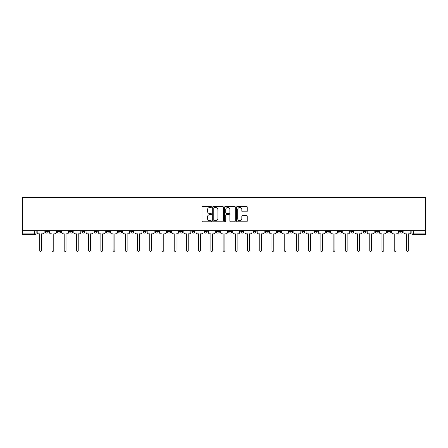 <?xml version="1.0" encoding="UTF-8"?>
<svg xmlns="http://www.w3.org/2000/svg" width="448" height="448" viewBox="0 0 448 448"><rect width="100%" height="100%" fill="white"/><g stroke="black" fill="none" stroke-linecap="round" stroke-linejoin="round"><path stroke-width="0.67" d="M211.462 206.954A0.538 0.538 0 0 0 210.924 206.416L202.754 206.416A0.767 0.767 0 0 0 201.986 207.189L201.986 221.032A0.767 0.767 0 0 0 202.754 221.799L210.924 221.799A0.538 0.538 0 0 0 211.462 221.262A0.538 0.538 0 0 0 210.924 220.724L209.866 220.724A2.458 2.458 0 0 1 207.407 218.26L207.407 217.106A2.458 2.458 0 0 1 209.866 214.648L210.924 214.648A0.538 0.538 0 0 0 211.462 214.11A0.538 0.538 0 0 0 210.924 213.567L209.866 213.567A2.458 2.458 0 0 1 207.407 211.109L207.407 209.955A2.458 2.458 0 0 1 209.866 207.491L210.924 207.491A0.538 0.538 0 0 0 211.462 206.954M375.217 230.642L375.217 231.504L378.353 231.504A1.568 1.568 0 0 1 376.785 233.072A1.568 1.568 0 0 1 375.217 231.504L375.217 230.642M362.998 230.642L362.998 231.504L366.128 231.504A1.568 1.568 0 0 1 364.566 233.072A1.568 1.568 0 0 1 362.998 231.504L362.998 230.642M289.66 230.642L289.66 231.504L292.79 231.504A1.568 1.568 0 0 1 291.228 233.072A1.568 1.568 0 0 1 289.66 231.504L289.66 230.642M277.435 230.642L277.435 231.504L280.571 231.504A1.568 1.568 0 0 1 279.003 233.072A1.568 1.568 0 0 1 277.435 231.504L277.435 230.642M265.216 230.642L265.216 231.504L268.346 231.504A1.568 1.568 0 0 1 266.778 233.072A1.568 1.568 0 0 1 265.216 231.504L265.216 230.642M240.766 230.642L240.766 231.504L243.902 231.504A1.568 1.568 0 0 1 242.334 233.072A1.568 1.568 0 0 1 240.766 231.504L240.766 230.642M216.322 231.504L216.322 230.642L216.322 231.504A1.568 1.568 0 0 0 217.89 233.072A1.568 1.568 0 0 1 216.322 231.504L219.453 231.504A1.568 1.568 0 0 1 217.89 233.072A1.568 1.568 0 0 0 219.453 231.504L219.453 230.642L219.453 231.504M204.098 231.504L204.098 230.642L204.098 231.504A1.568 1.568 0 0 0 205.666 233.072A1.568 1.568 0 0 1 204.098 231.504L207.234 231.504A1.568 1.568 0 0 1 205.666 233.072M191.878 231.504L191.878 230.642L191.878 231.504A1.568 1.568 0 0 0 193.441 233.072A1.568 1.568 0 0 1 191.878 231.504L195.009 231.504A1.568 1.568 0 0 1 193.441 233.072A1.568 1.568 0 0 0 195.009 231.504L195.009 230.642L195.009 231.504M179.654 230.642L179.654 231.504L182.784 231.504A1.568 1.568 0 0 1 181.222 233.072A1.568 1.568 0 0 1 179.654 231.504L179.654 230.642M167.429 230.642L167.429 231.504L170.565 231.504A1.568 1.568 0 0 1 168.997 233.072A1.568 1.568 0 0 1 167.429 231.504L167.429 230.642M155.21 230.642L155.21 231.504L158.34 231.504A1.568 1.568 0 0 1 156.772 233.072A1.568 1.568 0 0 1 155.21 231.504L155.21 230.642M142.985 231.504L142.985 230.642L142.985 231.504A1.568 1.568 0 0 0 144.553 233.072A1.568 1.568 0 0 1 142.985 231.504L146.115 231.504A1.568 1.568 0 0 1 144.553 233.072M118.541 231.504L118.541 230.642L118.541 231.504A1.568 1.568 0 0 0 120.103 233.072A1.568 1.568 0 0 1 118.541 231.504L121.671 231.504A1.568 1.568 0 0 1 120.103 233.072A1.568 1.568 0 0 0 121.671 231.504L121.671 230.642L121.671 231.504M106.316 231.504L106.316 230.642L106.316 231.504A1.568 1.568 0 0 0 107.884 233.072A1.568 1.568 0 0 1 106.316 231.504L109.452 231.504A1.568 1.568 0 0 1 107.884 233.072A1.568 1.568 0 0 0 109.452 231.504L109.452 230.642L109.452 231.504M94.091 231.504L94.091 230.642L94.091 231.504A1.568 1.568 0 0 0 95.659 233.072A1.568 1.568 0 0 1 94.091 231.504L97.227 231.504A1.568 1.568 0 0 1 95.659 233.072A1.568 1.568 0 0 0 97.227 231.504L97.227 230.642L97.227 231.504M81.872 231.504L81.872 230.642L81.872 231.504A1.568 1.568 0 0 0 83.434 233.072A1.568 1.568 0 0 1 81.872 231.504L85.002 231.504A1.568 1.568 0 0 1 83.434 233.072M69.647 231.504L69.647 230.642L69.647 231.504A1.568 1.568 0 0 0 71.215 233.072A1.568 1.568 0 0 1 69.647 231.504L72.783 231.504A1.568 1.568 0 0 1 71.215 233.072A1.568 1.568 0 0 0 72.783 231.504L72.783 230.642L72.783 231.504M57.422 231.504L57.422 230.642L57.422 231.504A1.568 1.568 0 0 0 58.99 233.072A1.568 1.568 0 0 1 57.422 231.504L60.558 231.504A1.568 1.568 0 0 1 58.99 233.072A1.568 1.568 0 0 0 60.558 231.504L60.558 230.642L60.558 231.504M246.478 211.837A0.767 0.767 0 0 0 247.246 211.07L247.246 207.189A0.767 0.767 0 0 0 246.478 206.416L237.401 206.416A0.767 0.767 0 0 0 236.634 207.189L236.634 221.032A0.767 0.767 0 0 0 237.401 221.799L246.478 221.799A0.767 0.767 0 0 0 247.246 221.032L247.246 216.339A0.767 0.767 0 0 0 246.478 215.572L242.592 215.572A0.767 0.767 0 0 0 241.825 216.339L241.825 218.663A2.055 2.055 0 0 1 239.764 220.724A2.055 2.055 0 0 1 237.709 218.663L237.709 209.552A2.055 2.055 0 0 1 239.764 207.491A2.055 2.055 0 0 1 241.825 209.552L241.825 211.07A0.767 0.767 0 0 0 242.592 211.837L246.478 211.837M425.6 230.642L22.4 230.642L22.4 197.574L425.6 197.574L425.6 234.634L413.454 234.634A1.568 1.568 0 0 1 411.886 233.072L425.6 233.072M223.328 207.189A0.767 0.767 0 0 0 222.555 206.416L213.483 206.416A0.767 0.767 0 0 0 212.716 207.189L212.716 221.032A0.767 0.767 0 0 0 213.483 221.799L222.555 221.799A0.767 0.767 0 0 0 223.328 221.032L223.328 207.189M225.445 206.416L234.517 206.416A0.767 0.767 0 0 1 235.284 207.189L235.284 221.032A0.767 0.767 0 0 1 234.517 221.799L230.636 221.799A0.767 0.767 0 0 1 229.863 221.032L229.863 215.415A0.767 0.767 0 0 0 229.096 214.648L226.52 214.648A0.767 0.767 0 0 0 225.747 215.415L225.747 221.262A0.538 0.538 0 0 1 225.21 221.799A0.538 0.538 0 0 1 224.672 221.262L224.672 207.189A0.767 0.767 0 0 1 225.445 206.416M411.886 230.642L411.886 233.072M36.114 230.642L36.114 233.072L36.114 230.642M34.546 230.642L34.546 234.634L22.4 234.634L22.4 233.072L36.114 233.072A1.568 1.568 0 0 1 34.546 234.634A1.568 1.568 0 0 0 36.114 233.072M22.4 230.642L22.4 233.072M402.797 230.642L402.797 231.504A1.568 1.568 0 0 1 401.234 233.072A1.568 1.568 0 0 1 399.666 231.504L402.797 231.504M399.666 230.642L399.666 231.504M390.578 230.642L390.578 231.504A1.568 1.568 0 0 1 389.01 233.072A1.568 1.568 0 0 1 387.442 231.504L390.578 231.504M387.442 230.642L387.442 231.504M378.353 230.642L378.353 231.504M366.128 230.642L366.128 231.504L366.128 230.642M353.909 230.642L353.909 231.504A1.568 1.568 0 0 1 352.341 233.072A1.568 1.568 0 0 1 350.773 231.504L353.909 231.504M350.773 230.642L350.773 231.504M341.684 230.642L341.684 231.504A1.568 1.568 0 0 1 340.116 233.072A1.568 1.568 0 0 1 338.548 231.504L341.684 231.504M338.548 230.642L338.548 231.504M329.459 230.642L329.459 231.504A1.568 1.568 0 0 1 327.897 233.072A1.568 1.568 0 0 1 326.329 231.504L329.459 231.504M326.329 230.642L326.329 231.504M317.24 230.642L317.24 231.504A1.568 1.568 0 0 1 315.672 233.072A1.568 1.568 0 0 1 314.104 231.504L317.24 231.504M314.104 230.642L314.104 231.504M305.015 230.642L305.015 231.504A1.568 1.568 0 0 1 303.447 233.072A1.568 1.568 0 0 1 301.885 231.504L305.015 231.504M301.885 230.642L301.885 231.504M292.79 230.642L292.79 231.504A1.568 1.568 0 0 1 291.228 233.072M280.571 230.642L280.571 231.504M268.346 231.504L268.346 230.642L268.346 231.504A1.568 1.568 0 0 1 266.778 233.072M256.122 230.642L256.122 231.504A1.568 1.568 0 0 1 254.559 233.072A1.568 1.568 0 0 1 252.991 231.504A1.568 1.568 0 0 0 254.559 233.072A1.568 1.568 0 0 0 256.122 231.504L252.991 231.504L252.991 230.642M243.902 231.504L243.902 230.642L243.902 231.504A1.568 1.568 0 0 1 242.334 233.072M231.678 230.642L231.678 231.504A1.568 1.568 0 0 1 230.11 233.072A1.568 1.568 0 0 1 228.547 231.504A1.568 1.568 0 0 0 230.11 233.072M228.547 230.642L228.547 231.504L231.678 231.504M207.234 230.642L207.234 231.504L207.234 230.642M182.784 231.504L182.784 230.642L182.784 231.504A1.568 1.568 0 0 1 181.222 233.072M170.565 231.504L170.565 230.642L170.565 231.504A1.568 1.568 0 0 1 168.997 233.072M158.34 231.504L158.34 230.642L158.34 231.504A1.568 1.568 0 0 1 156.772 233.072M146.115 230.642L146.115 231.504L146.115 230.642M133.896 231.504L133.896 230.642L133.896 231.504A1.568 1.568 0 0 1 132.328 233.072A1.568 1.568 0 0 1 130.76 231.504L133.896 231.504A1.568 1.568 0 0 1 132.328 233.072M130.76 230.642L130.76 231.504M85.002 230.642L85.002 231.504L85.002 230.642M48.334 230.642L48.334 231.504A1.568 1.568 0 0 1 46.766 233.072A1.568 1.568 0 0 1 45.203 231.504A1.568 1.568 0 0 0 46.766 233.072A1.568 1.568 0 0 0 48.334 231.504L48.334 230.642M45.203 230.642L45.203 231.504L48.334 231.504M214.329 207.491A0.538 0.538 0 0 0 213.791 208.034L213.791 220.186A0.538 0.538 0 0 0 214.329 220.724L215.443 220.724A2.458 2.458 0 0 0 217.907 218.26L217.907 209.955A2.458 2.458 0 0 0 215.443 207.491L214.329 207.491M229.863 209.591A2.055 2.055 0 0 0 227.808 207.53A2.055 2.055 0 0 0 225.747 209.591L225.747 212.8A0.767 0.767 0 0 0 226.52 213.567L229.096 213.567A0.767 0.767 0 0 0 229.863 212.8L229.863 209.591M37.167 230.642L37.167 232.288A1.568 1.568 139.8 0 0 38.735 233.85L39.754 233.85L39.754 250.426A0.902 0.902 139.8 0 0 40.656 251.328A0.902 0.902 139.8 0 0 41.558 250.426L41.558 233.85L42.577 233.85A1.568 1.568 139.8 0 0 44.145 232.288L44.145 230.642M49.392 230.642L49.392 232.288A1.568 1.568 139.8 0 0 50.96 233.85L51.979 233.85L51.979 250.426A0.902 0.902 139.8 0 0 52.881 251.328A0.902 0.902 139.8 0 0 53.782 250.426L53.782 233.85L54.796 233.85A1.568 1.568 139.8 0 0 56.364 232.288L56.364 230.642M61.617 230.642L61.617 232.288A1.568 1.568 139.8 0 0 63.185 233.85L64.198 233.85L64.198 250.426A0.902 0.902 139.8 0 0 65.1 251.328A0.902 0.902 139.8 0 0 66.002 250.426L66.002 233.85L67.021 233.85A1.568 1.568 139.8 0 0 68.589 232.288L68.589 230.642M73.836 230.642L73.836 232.288A1.568 1.568 139.8 0 0 75.404 233.85L76.423 233.85L76.423 250.426A0.902 0.902 139.8 0 0 77.325 251.328A0.902 0.902 139.8 0 0 78.226 250.426L78.226 233.85L79.246 233.85A1.568 1.568 139.8 0 0 80.814 232.288L80.814 230.642M86.061 230.642L86.061 232.288A1.568 1.568 139.8 0 0 87.629 233.85L88.648 233.85L88.648 250.426A0.902 0.902 139.8 0 0 89.55 251.328A0.902 0.902 139.8 0 0 90.451 250.426L90.451 233.85L91.465 233.85A1.568 1.568 139.8 0 0 93.033 232.288L93.033 230.642M98.286 230.642L98.286 232.288A1.568 1.568 139.8 0 0 99.854 233.85L100.867 233.85L100.867 250.426A0.902 0.902 139.8 0 0 101.769 251.328A0.902 0.902 139.8 0 0 102.67 250.426L102.67 233.85L103.69 233.85A1.568 1.568 139.8 0 0 105.258 232.288L105.258 230.642M110.505 230.642L110.505 232.288A1.568 1.568 139.8 0 0 112.073 233.85L113.092 233.85L113.092 250.426A0.902 0.902 139.8 0 0 113.994 251.328A0.902 0.902 139.8 0 0 114.895 250.426L114.895 233.85L115.914 233.85A1.568 1.568 139.8 0 0 117.482 232.288L117.482 230.642M122.73 230.642L122.73 232.288A1.568 1.568 139.8 0 0 124.298 233.85L125.317 233.85L125.317 250.426A0.902 0.902 139.8 0 0 126.218 251.328A0.902 0.902 139.8 0 0 127.12 250.426L127.12 233.85L128.134 233.85A1.568 1.568 139.8 0 0 129.702 232.288L129.702 230.642M134.954 230.642L134.954 232.288A1.568 1.568 139.8 0 0 136.522 233.85L137.536 233.85L137.536 250.426A0.902 0.902 139.8 0 0 138.438 251.328A0.902 0.902 139.8 0 0 139.339 250.426L139.339 233.85L140.358 233.85A1.568 1.568 139.8 0 0 141.926 232.288L141.926 230.642M147.174 230.642L147.174 232.288A1.568 1.568 139.8 0 0 148.742 233.85L149.761 233.85L149.761 250.426A0.902 0.902 139.8 0 0 150.662 251.328A0.902 0.902 139.8 0 0 151.564 250.426L151.564 233.85L152.583 233.85A1.568 1.568 139.8 0 0 154.151 232.288L154.151 230.642M159.398 230.642L159.398 232.288A1.568 1.568 139.8 0 0 160.966 233.85L161.986 233.85L161.986 250.426A0.902 0.902 139.8 0 0 162.887 251.328A0.902 0.902 139.8 0 0 163.789 250.426L163.789 233.85L164.802 233.85A1.568 1.568 139.8 0 0 166.37 232.288L166.37 230.642M171.623 230.642L171.623 232.288A1.568 1.568 139.8 0 0 173.191 233.85L174.205 233.85L174.205 250.426A0.902 0.902 139.8 0 0 175.106 251.328A0.902 0.902 139.8 0 0 176.008 250.426L176.008 233.85L177.027 233.85A1.568 1.568 139.8 0 0 178.595 232.288L178.595 230.642M183.842 230.642L183.842 232.288A1.568 1.568 139.8 0 0 185.41 233.85L186.43 233.85L186.43 250.426A0.902 0.902 139.8 0 0 187.331 251.328A0.902 0.902 139.8 0 0 188.233 250.426L188.233 233.85L189.252 233.85A1.568 1.568 139.8 0 0 190.82 232.288L190.82 230.642M196.067 230.642L196.067 232.288A1.568 1.568 139.8 0 0 197.635 233.85L198.654 233.85L198.654 250.426A0.902 0.902 139.8 0 0 199.556 251.328A0.902 0.902 139.8 0 0 200.458 250.426L200.458 233.85L201.471 233.85A1.568 1.568 139.8 0 0 203.039 232.288L203.039 230.642M208.292 230.642L208.292 232.288A1.568 1.568 139.8 0 0 209.86 233.85L210.874 233.85L210.874 250.426A0.902 0.902 139.8 0 0 211.775 251.328A0.902 0.902 139.8 0 0 212.677 250.426L212.677 233.85L213.696 233.85A1.568 1.568 139.8 0 0 215.264 232.288L215.264 230.642M220.511 230.642L220.511 232.288A1.568 1.568 139.8 0 0 222.079 233.85L223.098 233.85L223.098 250.426A0.902 0.902 139.8 0 0 224 251.328A0.902 0.902 139.8 0 0 224.902 250.426L224.902 233.85L225.921 233.85A1.568 1.568 139.8 0 0 227.489 232.288L227.489 230.642M232.736 230.642L232.736 232.288A1.568 1.568 139.8 0 0 234.304 233.85L235.323 233.85L235.323 250.426A0.902 0.902 139.8 0 0 236.225 251.328A0.902 0.902 139.8 0 0 237.126 250.426L237.126 233.85L238.14 233.85A1.568 1.568 139.8 0 0 239.708 232.288L239.708 230.642M244.961 230.642L244.961 232.288A1.568 1.568 139.8 0 0 246.529 233.85L247.542 233.85L247.542 250.426A0.902 0.902 139.8 0 0 248.444 251.328A0.902 0.902 139.8 0 0 249.346 250.426L249.346 233.85L250.365 233.85A1.568 1.568 139.8 0 0 251.933 232.288L251.933 230.642M257.18 230.642L257.18 232.288A1.568 1.568 139.8 0 0 258.748 233.85L259.767 233.85L259.767 250.426A0.902 0.902 139.8 0 0 260.669 251.328A0.902 0.902 139.8 0 0 261.57 250.426L261.57 233.85L262.59 233.85A1.568 1.568 139.8 0 0 264.158 232.288L264.158 230.642M269.405 230.642L269.405 232.288A1.568 1.568 139.8 0 0 270.973 233.85L271.992 233.85L271.992 250.426A0.902 0.902 139.8 0 0 272.894 251.328A0.902 0.902 139.8 0 0 273.795 250.426L273.795 233.85L274.809 233.85A1.568 1.568 139.8 0 0 276.377 232.288L276.377 230.642M281.63 230.642L281.63 232.288A1.568 1.568 139.8 0 0 283.198 233.85L284.211 233.85L284.211 250.426A0.902 0.902 139.8 0 0 285.113 251.328A0.902 0.902 139.8 0 0 286.014 250.426L286.014 233.85L287.034 233.85A1.568 1.568 139.8 0 0 288.602 232.288L288.602 230.642M293.849 230.642L293.849 232.288A1.568 1.568 139.8 0 0 295.417 233.85L296.436 233.85L296.436 250.426A0.902 0.902 139.8 0 0 297.338 251.328A0.902 0.902 139.8 0 0 298.239 250.426L298.239 233.85L299.258 233.85A1.568 1.568 139.8 0 0 300.826 232.288L300.826 230.642M306.074 230.642L306.074 232.288A1.568 1.568 139.8 0 0 307.642 233.85L308.661 233.85L308.661 250.426A0.902 0.902 139.8 0 0 309.562 251.328A0.902 0.902 139.8 0 0 310.464 250.426L310.464 233.85L311.478 233.85A1.568 1.568 139.8 0 0 313.046 232.288L313.046 230.642M318.298 230.642L318.298 232.288A1.568 1.568 139.8 0 0 319.866 233.85L320.88 233.85L320.88 250.426A0.902 0.902 139.8 0 0 321.782 251.328A0.902 0.902 139.8 0 0 322.683 250.426L322.683 233.85L323.702 233.85A1.568 1.568 139.8 0 0 325.27 232.288L325.27 230.642M330.518 230.642L330.518 232.288A1.568 1.568 139.8 0 0 332.086 233.85L333.105 233.85L333.105 250.426A0.902 0.902 139.8 0 0 334.006 251.328A0.902 0.902 139.8 0 0 334.908 250.426L334.908 233.85L335.927 233.85A1.568 1.568 139.8 0 0 337.495 232.288L337.495 230.642M342.742 230.642L342.742 232.288A1.568 1.568 139.8 0 0 344.31 233.85L345.33 233.85L345.33 250.426A0.902 0.902 139.8 0 0 346.231 251.328A0.902 0.902 139.8 0 0 347.133 250.426L347.133 233.85L348.146 233.85A1.568 1.568 139.8 0 0 349.714 232.288L349.714 230.642M354.967 230.642L354.967 232.288A1.568 1.568 139.8 0 0 356.535 233.85L357.549 233.85L357.549 250.426A0.902 0.902 139.8 0 0 358.45 251.328A0.902 0.902 139.8 0 0 359.352 250.426L359.352 233.85L360.371 233.85A1.568 1.568 139.8 0 0 361.939 232.288L361.939 230.642M367.186 230.642L367.186 232.288A1.568 1.568 139.8 0 0 368.754 233.85L369.774 233.85L369.774 250.426A0.902 0.902 139.8 0 0 370.675 251.328A0.902 0.902 139.8 0 0 371.577 250.426L371.577 233.85L372.596 233.85A1.568 1.568 139.8 0 0 374.164 232.288L374.164 230.642M379.411 230.642L379.411 232.288A1.568 1.568 139.8 0 0 380.979 233.85L381.998 233.85L381.998 250.426A0.902 0.902 139.8 0 0 382.9 251.328A0.902 0.902 139.8 0 0 383.802 250.426L383.802 233.85L384.815 233.85A1.568 1.568 139.8 0 0 386.383 232.288L386.383 230.642M391.636 230.642L391.636 232.288A1.568 1.568 139.8 0 0 393.204 233.85L394.218 233.85L394.218 250.426A0.902 0.902 139.8 0 0 395.119 251.328A0.902 0.902 139.8 0 0 396.021 250.426L396.021 233.85L397.04 233.85A1.568 1.568 139.8 0 0 398.608 232.288L398.608 230.642M403.855 230.642L403.855 232.288A1.568 1.568 139.8 0 0 405.423 233.85L406.442 233.85L406.442 250.426A0.902 0.902 139.8 0 0 407.344 251.328A0.902 0.902 139.8 0 0 408.246 250.426L408.246 233.85L409.265 233.85A1.568 1.568 139.8 0 0 410.833 232.288L410.833 230.642M413.454 230.642L413.454 234.634"/></g></svg>
